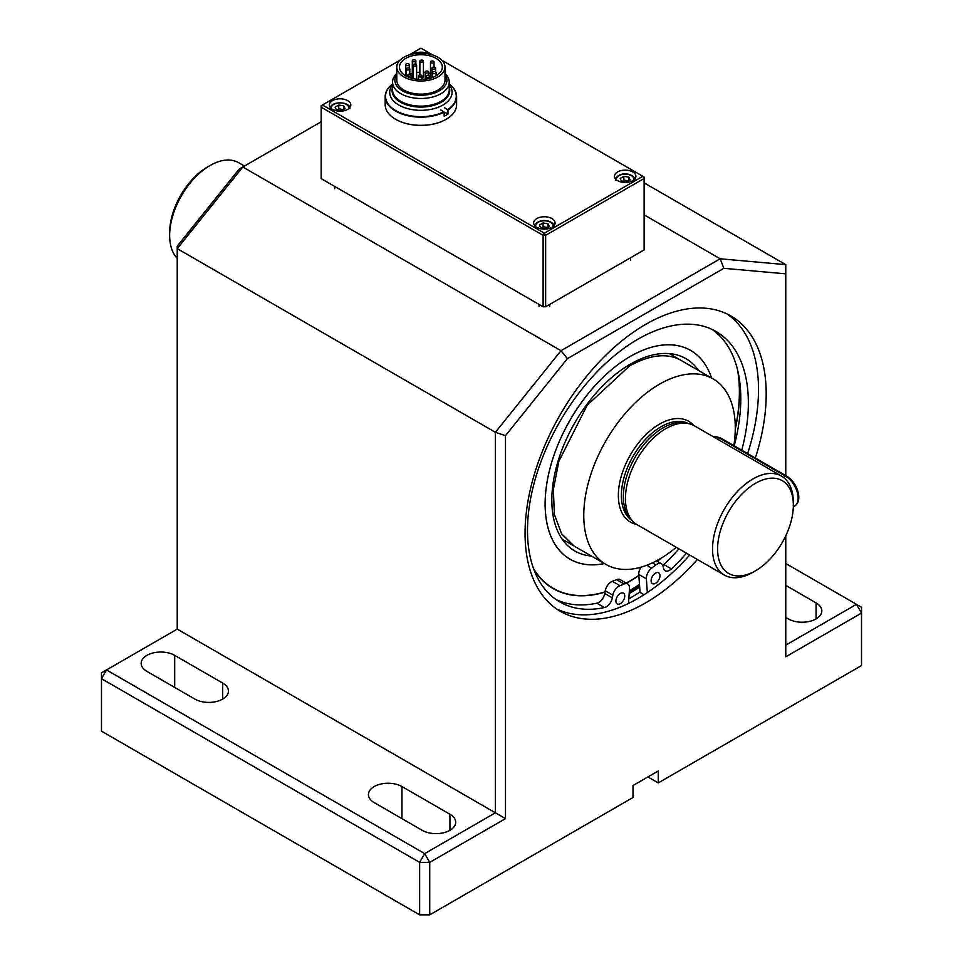 <?xml version="1.0" encoding="UTF-8"?>
<svg xmlns="http://www.w3.org/2000/svg" width="963" height="963" viewBox="0 0 963 963"><rect width="100%" height="100%" fill="white"/><g stroke="black" fill="none" stroke-linecap="round" stroke-linejoin="round"><path stroke-width="1.44" d="M444.412 107.651L447.976 109.999L447.976 114.079L445.087 112.406A31.647 18.273 180 0 1 444.184 113.008M392.555 84.816A31.177 17.996 0 0 0 389.714 92.316A31.177 17.996 0 0 0 408.962 108.951A31.177 17.996 0 0 0 442.944 105.051A31.177 17.996 0 0 0 452.08 92.316A31.177 17.996 0 0 0 449.24 84.816M449.24 87.452A28.806 16.636 180 0 1 441.271 102.186A28.806 16.636 180 0 1 407.53 105.16A28.806 16.636 180 0 1 392.555 87.452M396.792 73.501A28.348 16.359 0 0 0 392.555 82.12L392.555 89.776A28.348 16.359 0 0 0 410.045 104.895A28.348 16.359 0 0 0 440.946 101.344A28.348 16.359 0 0 0 449.24 89.776L449.24 82.12A28.348 16.359 0 0 0 445.002 73.501M392.555 87.296A28.866 16.66 0 0 0 407.385 105.148A28.866 16.66 0 0 0 441.307 102.21A28.866 16.66 0 0 0 449.24 87.296M444.184 113.116A31.779 18.345 0 0 0 445.183 112.466M410.792 74.392A1.782 1.035 0 0 0 408.854 74.163A1.782 1.035 0 0 0 407.746 75.114A1.782 1.035 0 0 0 409.54 76.149A1.782 1.035 0 0 0 411.321 75.114A1.782 1.035 0 0 0 410.792 74.392M428.98 75.559A1.782 1.035 0 0 0 427.03 75.331A1.782 1.035 0 0 0 425.935 76.282A1.782 1.035 0 0 0 427.716 77.317A1.782 1.035 0 0 0 429.498 76.282A1.782 1.035 0 0 0 428.98 75.559M435.541 71.768A1.782 1.035 0 0 0 433.603 71.539A1.782 1.035 0 0 0 432.495 72.49A1.782 1.035 0 0 0 434.277 73.525A1.782 1.035 0 0 0 436.07 72.49A1.782 1.035 0 0 0 435.541 71.768M433.519 61.271A1.782 1.035 0 0 0 431.58 61.042A1.782 1.035 0 0 0 430.473 61.993A1.782 1.035 0 0 0 432.267 63.028A1.782 1.035 0 0 0 434.048 61.993A1.782 1.035 0 0 0 433.519 61.271M430.485 78.159A1.782 1.035 180 0 1 430.473 78.039L430.473 61.993M415.342 60.103A1.782 1.035 0 0 0 413.392 59.875A1.782 1.035 0 0 0 412.296 60.838A1.782 1.035 0 0 0 414.078 61.861A1.782 1.035 0 0 0 415.86 60.838A1.782 1.035 0 0 0 415.342 60.103M413.055 77.714A1.782 1.035 180 0 1 412.296 76.871L412.296 60.838M409.287 68.265A1.782 1.035 0 0 0 407.337 68.048A1.782 1.035 0 0 0 406.23 68.999A1.782 1.035 0 0 0 408.023 70.022A1.782 1.035 0 0 0 409.805 68.999A1.782 1.035 0 0 0 409.287 68.265L409.299 64.617A1.782 1.035 0 0 0 408.781 63.895A1.782 1.035 0 0 0 406.831 63.666A1.782 1.035 0 0 0 405.724 64.617A1.782 1.035 0 0 0 407.518 65.653A1.782 1.035 0 0 0 409.299 64.617M421.397 75.27A1.782 1.035 0 0 0 419.459 75.042A1.782 1.035 0 0 0 418.351 75.993A1.782 1.035 0 0 0 420.145 77.028A1.782 1.035 0 0 0 421.926 75.993A1.782 1.035 0 0 0 421.397 75.27M428.222 71.334A1.782 1.035 0 0 0 426.272 71.106A1.782 1.035 0 0 0 425.177 72.056A1.782 1.035 0 0 0 426.958 73.092A1.782 1.035 0 0 0 428.74 72.056A1.782 1.035 0 0 0 428.222 71.334M435.035 67.398A1.782 1.035 0 0 0 433.097 67.169A1.782 1.035 0 0 0 431.99 68.12A1.782 1.035 0 0 0 433.771 69.155A1.782 1.035 0 0 0 435.565 68.12A1.782 1.035 0 0 0 435.035 67.398M422.913 60.392A1.782 1.035 0 0 0 420.975 60.175A1.782 1.035 0 0 0 419.868 61.126A1.782 1.035 0 0 0 421.65 62.15A1.782 1.035 0 0 0 423.443 61.126A1.782 1.035 0 0 0 422.913 60.392M416.1 64.328A1.782 1.035 0 0 0 414.15 64.112A1.782 1.035 0 0 0 413.055 65.063A1.782 1.035 0 0 0 414.836 66.086A1.782 1.035 0 0 0 416.618 65.063A1.782 1.035 0 0 0 416.1 64.328M430.473 73.525A21.427 12.375 0 0 0 428.74 73.08M425.177 72.478A21.427 12.375 0 0 0 423.443 72.309M419.868 72.237A21.427 12.375 0 0 0 416.618 72.478M412.296 73.272A21.427 12.375 0 0 0 409.805 74.007M423.443 61.126L423.443 77.16A1.782 1.035 180 0 1 421.926 78.184M437.936 76.944A24.099 13.915 180 0 1 411.67 79.953A24.099 13.915 180 0 1 396.792 67.097A24.099 13.915 180 0 1 420.903 53.182A24.099 13.915 180 0 1 445.002 67.097A24.099 13.915 180 0 1 437.936 76.944M436.046 75.848A21.427 12.375 180 0 1 412.694 78.533A21.427 12.375 180 0 1 399.476 67.097A21.427 12.375 180 0 1 420.903 54.735A21.427 12.375 180 0 1 442.318 67.097A21.427 12.375 180 0 1 436.046 75.848L436.07 72.49M396.792 74.56A26.025 15.023 0 0 0 406.506 92.737A26.025 15.023 0 0 0 439.297 90.847A26.025 15.023 0 0 0 445.002 74.56M445.002 67.097L445.002 80.218A24.099 13.915 180 0 1 437.936 90.065A24.099 13.915 180 0 1 411.67 93.074A24.099 13.915 180 0 1 396.792 80.218L396.792 67.097M392.555 82.12A28.348 16.359 0 0 0 410.045 97.239A28.348 16.359 0 0 0 440.946 93.688A28.348 16.359 0 0 0 449.24 82.12M449.24 84.058A35.354 20.416 180 0 1 447.723 109.553M395.769 119.364A35.354 20.416 0 0 0 395.901 119.436A35.354 20.416 0 0 0 445.893 119.436L445.893 119.436A35.354 20.416 0 0 0 446.025 119.364M447.976 109.999A35.715 20.62 0 0 0 456.606 96.553L456.606 104.714A35.715 20.62 180 0 1 446.146 119.292L446.146 119.292A35.715 20.62 180 0 1 395.649 119.292A35.715 20.62 180 0 1 385.188 104.714L385.188 96.553A35.715 20.62 0 0 0 406.001 115.283A35.715 20.62 0 0 0 444.184 112.177L440.621 109.83M443.931 111.744A35.354 20.416 180 0 1 396.78 111.178A35.354 20.416 180 0 1 392.555 84.058M447.976 114.079A35.715 20.62 180 0 1 444.184 116.258L444.184 112.177M456.606 96.553A35.715 20.62 0 0 0 449.24 84.01M392.555 84.01A35.715 20.62 0 0 0 385.188 96.553M785.772 475.602L785.772 273.841L723.863 268.316L567.4 358.645L560.996 350.688L720.168 258.782L644.115 214.869M723.863 268.316L720.168 258.782L785.772 264.644L644.115 182.862M639.673 587.045A169.62 97.937 -60 0 1 629.176 593.557M640.022 591.932A175.868 101.536 -60 0 1 628.827 598.866M321.161 121.771L239.137 169.127L177.228 246.143L177.228 629.116L101.476 672.848L101.476 731.158L419.639 914.85L429.739 914.85L633.004 797.496L633.004 785.543L658.259 770.966L658.259 782.919L861.524 665.553L861.524 613.07L856.48 604.331L861.524 607.244L861.524 613.07L785.772 656.814L785.772 535.801M560.996 350.688L242.832 166.996L177.228 248.61L495.391 432.291L560.996 350.688M785.772 645.15L856.48 604.331L785.772 563.511M785.772 273.841L785.772 264.644M567.4 358.645L505.491 435.661L495.391 432.291L495.391 812.796L177.228 629.116M505.491 435.661L505.491 818.634L495.391 812.796L424.683 853.615L429.739 862.367L419.639 862.367L424.683 853.615L106.52 669.935L101.476 678.674L419.639 862.367L419.639 914.85M505.491 818.634L429.739 862.367L429.739 914.85M697.393 559.503A170.511 98.443 -60 0 1 560.37 611.312A170.511 98.443 -60 0 1 560.37 414.415A170.511 98.443 -60 0 1 730.893 315.972A170.511 98.443 -60 0 1 766.199 394.023A170.511 98.443 -60 0 1 755.353 458.027M785.772 585.372L816.07 602.874A19.645 11.339 180 0 1 821.824 610.891A19.645 11.339 180 0 1 809.702 621.364A19.645 11.339 180 0 1 788.3 618.908L785.772 617.452M658.259 782.919L647.906 776.936M401.956 786.554L449.938 814.253A19.645 11.339 180 0 1 455.692 822.282A19.645 11.339 180 0 1 443.57 832.754A19.645 11.339 180 0 1 422.155 830.299L374.186 802.6A19.645 11.339 180 0 1 368.432 794.571A19.645 11.339 180 0 1 380.554 784.099A19.645 11.339 180 0 1 401.956 786.554L401.956 818.634M174.7 655.358L222.682 683.056A19.645 11.339 180 0 1 228.436 691.073A19.645 11.339 180 0 1 216.302 701.545A19.645 11.339 180 0 1 194.899 699.09L146.93 671.392A19.645 11.339 180 0 1 141.176 663.375A19.645 11.339 180 0 1 153.298 652.89A19.645 11.339 180 0 1 174.7 655.358L174.7 687.426M726.957 313.902A170.511 98.443 -60 0 1 758.507 389.582A170.511 98.443 -60 0 1 747.649 453.585M689.689 555.049A170.511 98.443 -60 0 1 556.614 608.941M604.391 563.536A120.519 69.589 120 0 1 570.096 559.19A120.519 69.589 120 0 1 551.618 462.625A120.519 69.589 120 0 1 630.356 356.418A120.519 69.589 120 0 1 690.615 350.448A120.519 69.589 120 0 1 711.525 377.978A120.556 69.601 120 0 0 690.627 350.412A120.556 69.601 120 0 0 630.356 356.382A120.556 69.601 120 0 0 551.594 462.625A120.556 69.601 120 0 0 570.072 559.226A120.556 69.601 120 0 0 604.439 563.56M533.574 568.676A154.2 89.029 120 0 0 553.256 588.357A154.2 89.029 120 0 0 605.053 591.896M626.119 583.072A154.2 89.029 120 0 0 638.854 575.429A154.236 89.041 120 0 1 626.143 583.084M657.223 561.333A154.2 89.029 120 0 0 660.04 558.829M735.275 428.523A154.2 89.029 120 0 0 737.489 369.587M533.971 569.771A154.441 89.174 120 0 0 553.135 588.574A154.441 89.174 120 0 0 605.017 592.113M626.299 583.181A154.441 89.174 120 0 0 638.866 575.621M660.606 558.492A154.417 89.15 120 0 1 657.344 561.405A154.441 89.174 120 0 0 660.702 558.432M735.263 429.293A154.441 89.174 120 0 0 738.188 372.609M533.622 568.832A154.236 89.041 120 0 0 553.244 588.393A154.236 89.041 120 0 0 605.053 591.92M657.235 561.345A154.236 89.041 120 0 0 660.137 558.769M735.275 428.631A154.236 89.041 120 0 0 737.598 370.021M533.923 569.615A154.417 89.15 120 0 0 553.147 588.549A154.417 89.15 120 0 0 605.017 592.089M626.275 583.169A154.417 89.15 120 0 0 638.866 575.597M735.263 429.185A154.417 89.15 120 0 0 738.091 372.175M605.258 590.776L612.829 595.158L612.336 597.867A8.751 5.056 -60 0 1 604.439 607.569L596.867 603.199A8.751 5.056 -60 0 0 604.764 593.497L605.258 590.776A8.751 5.056 -60 0 1 612.372 581.303A144.45 83.396 -60 0 0 616.585 579.63A8.751 5.056 -60 0 1 620.124 579.618L627.707 583.987A8.751 5.056 -60 0 1 629.501 588.562L628.526 603.428M612.829 595.158A8.751 5.056 -60 0 1 619.943 585.673A144.45 83.396 120 0 0 624.168 584.011A8.751 5.056 -60 0 1 627.707 583.987M620.316 593.437A6.247 3.611 -60 0 1 623.446 593.124A6.247 3.611 -60 0 1 623.446 600.346A6.247 3.611 -60 0 1 617.199 603.957A6.247 3.611 -60 0 1 616.236 598.95A6.247 3.611 -60 0 1 620.316 593.437M647.329 592.57L646.366 578.823A8.751 5.056 -60 0 1 651.698 568.11A144.45 83.396 120 0 0 655.923 564.908A8.751 5.056 -60 0 1 661.376 563.728A8.751 5.056 -60 0 1 663.025 566.184L663.519 568.314A8.751 5.056 -60 0 0 665.168 570.758A8.751 5.056 -60 0 0 671.416 568.904L663.844 564.535A8.751 5.056 -60 0 1 662.785 565.413M646.366 578.823L638.782 574.454A8.751 5.056 -60 0 1 640.961 567.183M638.782 574.454L640.046 592.389L644.066 594.701M596.867 603.199A156.175 90.161 -60 0 1 556.145 599.636M712.139 329.454A156.175 90.161 -60 0 1 734.191 445.821M678.915 548.838A156.175 90.161 -60 0 1 663.844 564.535M655.538 573.105A6.247 3.611 -60 0 1 658.668 572.792A6.247 3.611 -60 0 1 658.668 580.015A6.247 3.611 -60 0 1 652.408 583.626A6.247 3.611 -60 0 1 651.457 578.619A6.247 3.611 -60 0 1 655.538 573.105M604.439 607.569A156.175 90.161 -60 0 1 559.84 601.971A156.175 90.161 -60 0 1 559.84 421.638A156.175 90.161 -60 0 1 716.015 331.477A156.175 90.161 -60 0 1 741.763 450.19M686.499 553.207A156.175 90.161 -60 0 1 671.416 568.904M752.946 572.251L755.474 570.794L752.946 572.251A57.142 32.983 -60 0 1 724.381 575.08L637.265 524.787A57.142 32.983 -60 0 1 632.366 520.766A57.142 32.983 -60 0 1 637.265 458.809A57.142 32.983 -60 0 1 688.473 423.588A57.142 32.983 -60 0 1 694.395 425.827L781.511 476.119A57.142 32.983 -60 0 1 793.343 502.277L793.343 505.19A53.567 30.924 -60 0 1 755.474 570.794A53.567 30.924 -60 0 1 717.591 548.922A53.567 30.924 -60 0 1 755.474 483.318A53.567 30.924 -60 0 1 793.343 505.19M724.381 575.08A57.142 32.983 -60 0 1 724.381 509.102A57.142 32.983 -60 0 1 781.511 476.119M632.366 520.766L630.163 518.275A56.071 32.369 -60 0 1 634.966 457.485A56.071 32.369 -60 0 1 685.223 422.926L688.473 423.588M676.267 547.297A107.134 61.849 -60 0 1 659.523 559.13A107.134 61.849 -60 0 1 605.956 564.438A107.134 61.849 -60 0 1 605.956 440.729A107.134 61.849 -60 0 1 713.089 378.88A107.134 61.849 -60 0 1 733.854 445.616M177.228 258.313A57.142 32.983 -60 0 1 169.657 235.49A57.142 32.983 -60 0 1 210.054 165.516A57.142 32.983 -60 0 1 238.619 162.675L244.458 166.057M169.657 235.49L169.657 232.577A53.567 30.924 -60 0 1 207.527 166.972L210.054 165.516M536.8 218.577A10.713 6.187 180 0 1 548.477 217.229A10.713 6.187 180 0 1 555.085 222.947A10.713 6.187 180 0 1 544.372 229.134A10.713 6.187 180 0 1 533.658 222.947A10.713 6.187 180 0 1 536.8 218.577M399.886 60.284L322.424 105.003L544.372 233.154L642.851 176.289L441.909 60.284M432.712 54.975L420.903 48.15L409.082 54.975M413.572 53.844A10.713 6.187 180 0 1 428.222 53.844M332.524 100.633A10.713 6.187 180 0 1 344.2 99.297A10.713 6.187 180 0 1 350.809 105.003A10.713 6.187 180 0 1 340.095 111.19A10.713 6.187 180 0 1 329.382 105.003A10.713 6.187 180 0 1 332.524 100.633M617.608 171.92A10.713 6.187 180 0 1 629.272 170.583A10.713 6.187 180 0 1 635.893 176.289A10.713 6.187 180 0 1 625.18 182.476A10.713 6.187 180 0 1 614.466 176.289A10.713 6.187 180 0 1 617.608 171.92M545.636 306.776L545.636 235.333L644.115 178.48L644.115 177.023L642.851 176.289L644.115 178.48L644.115 249.923L545.636 306.776L543.108 306.776L321.161 178.624L321.161 105.737L322.424 105.003L321.161 107.194L543.108 235.333L543.108 306.776M544.372 233.154L543.108 235.333L545.636 235.333L544.372 233.154M549.355 226.63L545.72 228.737L540.737 227.966L539.4 225.101L543.036 222.983L548.019 223.753L549.355 226.63M541.387 228.075L543.036 226.774L548.019 227.545M543.036 226.774L543.036 222.983M548.019 227.4L548.019 223.753M630.163 179.973L626.516 182.079L621.532 181.321L620.196 178.444L623.843 176.337L628.815 177.108L630.163 179.973M622.194 181.417L623.843 180.129L628.815 180.9M623.843 180.129L623.843 176.337M628.815 180.755L628.815 177.108M335.112 107.146L338.759 105.051L343.743 105.822L345.079 108.687L341.432 110.793L336.448 110.023L335.112 107.146M343.743 109.613L338.759 108.843L337.11 110.131M338.759 108.843L338.759 105.051M343.743 109.457L343.743 105.822M449.938 814.253L449.938 830.299M816.07 602.874L816.07 618.908M222.682 683.056L222.682 699.09M698.56 370.49A111.058 64.124 120 0 0 630.356 364.146A111.058 64.124 120 0 0 554.447 475.397A111.058 64.124 120 0 0 591.426 556.048M629.357 590.68A165.696 95.662 120 0 0 639.492 584.421M616.585 579.63L624.168 584.011M646.751 565.257L651.698 568.11M612.372 581.303L619.943 585.673M604.764 593.497L612.336 597.867M652.384 562.861L655.923 564.908M632.246 520.634A56.071 32.369 -60 0 1 633.004 456.354A56.071 32.369 -60 0 1 688.292 423.551M636.567 524.366A58.213 33.609 -60 0 1 630.416 454.861A58.213 33.609 -60 0 1 693.685 425.429M783.437 477.383L785.519 476.179A2.143 1.24 -60 0 1 786.59 476.071C796.69 481.777 803.78 500.423 794.451 506.225A17.852 10.304 -120 0 0 797.183 491.912A17.852 10.304 -120 0 0 785.519 476.179L719.867 438.273A17.852 10.304 -120 0 0 713.126 436.636M717.917 439.405L719.867 438.273A2.143 1.24 -60 0 1 720.938 438.165L786.59 476.071M535.717 226.594A8.751 5.056 180 0 1 535.922 224.56A8.751 5.056 180 0 1 546.129 220.912A8.751 5.056 180 0 1 553.027 226.594M616.525 179.937A8.751 5.056 180 0 1 616.729 177.914A8.751 5.056 180 0 1 626.937 174.267A8.751 5.056 180 0 1 633.835 179.937M331.441 108.65A8.751 5.056 180 0 1 340.095 102.872A8.751 5.056 180 0 1 348.75 108.65M411.321 78.172L411.321 75.114M407.746 76.871L407.746 75.114M429.498 78.436L429.498 76.282M425.935 79.122L425.935 76.282M432.495 77.497L432.495 72.49M434.048 67.109L434.048 61.993M415.86 64.22L415.86 60.838M409.805 74.103L409.805 68.999M406.23 76.125L406.23 68.999M405.724 75.836L405.724 64.617M416.618 79.219L416.618 65.063M413.055 78.617L413.055 65.063M419.868 74.97L419.868 61.126M435.565 71.78L435.565 68.12M431.99 77.69L431.99 68.12M428.74 75.439L428.74 72.056M425.177 79.219L425.177 72.056M421.926 79.46L421.926 75.993M418.351 79.387L418.351 75.993M553.256 588.357L551.594 587.406M574.008 545.997L561.561 533.731L554.363 514.362L553.364 489.421L558.877 461.217L587.177 405.254L629.537 365.94C650.206 354.553 667.407 352.711 681.142 360.439M690.615 350.448L689.147 349.593M570.096 559.19L568.627 558.347M629.272 592.064L639.576 585.624M553.147 588.549L551.486 587.586M661.376 563.728L656.405 560.863M562.151 539.148L605.956 564.438M669.285 353.59L713.089 378.88M794.451 506.225L793.319 506.875M720.938 438.165L715.485 436.383L713.029 436.576M554.194 226.738C554.459 221.045 540.231 217.036 534.947 224.981L534.549 226.738M539.015 304.404L539.015 306.607M549.729 304.404L549.729 306.607M635.002 180.081C635.267 174.399 621.039 170.391 615.754 178.336L615.357 180.081M630.536 257.759L630.536 259.962M330.273 108.795C329.611 100.874 350.568 100.874 349.918 108.795M334.739 186.473L334.739 188.664"/></g></svg>
